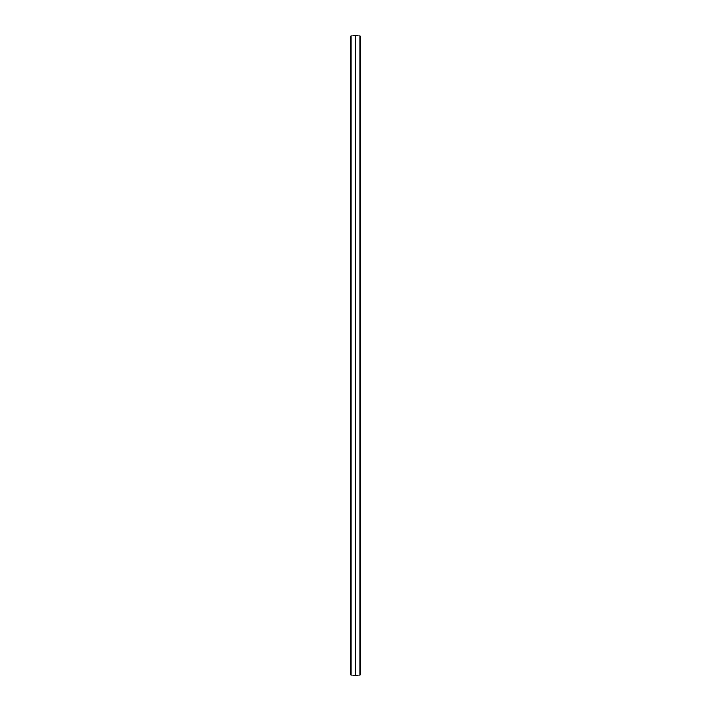 <?xml version="1.0" encoding="UTF-8"?>
<svg xmlns="http://www.w3.org/2000/svg" width="711" height="711" viewBox="0 0 711 711"><rect width="100%" height="100%" fill="white"/><g stroke="black" fill="none" stroke-linecap="round" stroke-linejoin="round"><path stroke-width="1.07" d="M357.313 35.55L353.687 35.55M357.313 675.45L353.687 675.45M355.82 675.13L360.086 675.13L360.086 35.87L355.82 35.87L355.82 675.13L350.914 675.13L350.914 35.87L355.82 35.87M355.18 35.87L355.18 675.13"/></g></svg>
